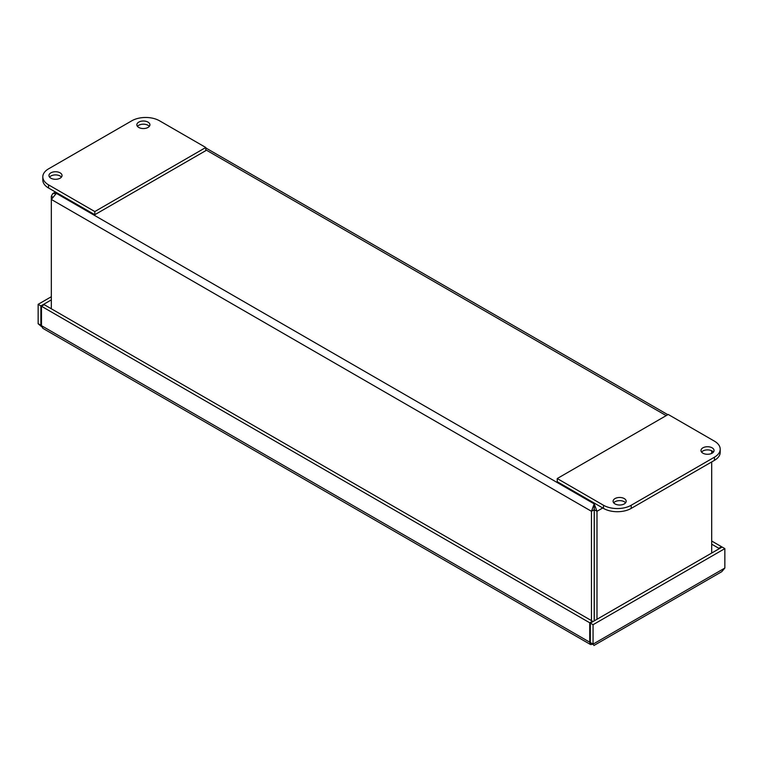 <?xml version="1.0" encoding="UTF-8"?>
<svg xmlns="http://www.w3.org/2000/svg" width="763" height="763" viewBox="0 0 763 763"><rect width="100%" height="100%" fill="white"/><g stroke="black" fill="none" stroke-linecap="round" stroke-linejoin="round"><path stroke-width="1.14" d="M594.196 620.891L594.224 503.904L591.459 511.296L591.459 620.624M51.331 308.777L51.331 199.458L56.348 193.363L52.666 193.668L51.331 196.263L51.331 199.458L591.459 511.296L594.196 509.722M594.243 620.863A1.631 0.944 -120 0 0 594.253 620.758L594.253 509.722L596.99 511.296L594.224 503.904L594.959 503.485M52.38 196.873L51.331 196.263M711.688 450.761L711.688 453.413M711.688 461.939L711.688 553.051M596.99 619.279L596.99 511.296L602.741 507.977M594.224 507.061L594.253 509.722M713.453 452.087A6.543 3.777 -0 0 0 712.146 451A6.543 3.777 -0 0 0 701.578 452.087M702.895 453.174A6.543 3.777 180 0 1 700.978 450.504A6.543 3.777 180 0 1 707.52 446.727A6.543 3.777 180 0 1 714.054 450.504A6.543 3.777 180 0 1 710.019 453.995A6.543 3.777 180 0 1 702.895 453.174M625.574 502.827A6.543 3.777 -0 0 0 624.268 501.739A6.543 3.777 -0 0 0 613.7 502.827M615.016 503.914A6.543 3.777 180 0 1 613.099 501.243A6.543 3.777 180 0 1 619.642 497.466A6.543 3.777 180 0 1 626.175 501.243A6.543 3.777 180 0 1 622.141 504.734A6.543 3.777 180 0 1 615.016 503.914M714.454 441.167A19.619 11.331 180 0 1 720.205 449.169A19.619 11.331 180 0 1 714.454 457.18L631.22 505.24A19.619 11.331 180 0 1 603.476 505.24L557.228 478.544L668.216 414.462L714.454 441.167M557.228 478.544L557.228 481.701L603.476 508.396A19.619 11.331 -0 0 0 631.22 508.396L714.454 460.347A19.619 11.331 -0 0 0 720.205 452.335L720.205 449.169M61.441 177.102A6.543 3.777 0 0 0 60.124 176.015A6.543 3.777 0 0 0 49.557 177.102M60.124 172.848A6.543 3.777 180 0 1 62.041 175.519A6.543 3.777 180 0 1 55.499 179.295A6.543 3.777 180 0 1 48.956 175.519A6.543 3.777 180 0 1 53 172.028A6.543 3.777 180 0 1 60.124 172.848M149.319 126.362A6.543 3.777 0 0 0 148.003 125.275A6.543 3.777 0 0 0 137.445 126.362M148.003 122.109A6.543 3.777 180 0 1 149.92 124.779A6.543 3.777 180 0 1 143.377 128.556A6.543 3.777 180 0 1 136.844 124.779A6.543 3.777 180 0 1 140.878 121.298A6.543 3.777 180 0 1 148.003 122.109M48.565 184.865A19.619 11.331 180 0 1 42.814 176.854A19.619 11.331 180 0 1 48.565 168.842L131.799 120.792A19.619 11.331 180 0 1 159.543 120.792L205.791 147.488L94.803 211.561L48.565 184.865L48.565 188.022L94.803 214.718L94.803 211.561M42.814 176.854L42.814 180.011A19.619 11.331 0 0 0 48.565 188.022M94.803 214.718L205.791 150.645L205.791 147.488M590.591 644.563L42.9 328.367L41.479 325.677L41.479 306.259L44.216 304.675L592.47 621.206L589.732 622.78L589.732 642.208L590.591 644.563L592.889 644.239M41.479 325.334L38.15 323.76L41.679 326.736M41.479 325L40.887 325.343L40.887 305.915L38.15 304.332L38.15 323.76M593.061 624.706L593.061 644.134L724.85 568.044L724.85 548.616L722.113 547.033L590.324 623.123L593.061 624.706L724.85 548.616M593.061 644.134C594.119 645.975 594.119 645.975 593.061 644.134C594.119 645.975 594.119 645.975 593.061 644.134L590.324 642.551L590.324 623.123M592.47 621.883L592.47 621.206M41.479 306.259L589.732 622.78M51.331 296.721L38.15 304.332M51.331 299.888L40.887 305.915M721.521 547.376L721.521 546.699L711.688 541.024M721.521 546.699L718.784 548.273L711.688 544.181M724.85 568.044L721.76 571.687L593.862 645.527M718.784 548.273L718.784 548.959M590.324 641.864L589.732 642.208L41.479 325.677M57.082 192.944L56.348 193.363L594.224 503.904M666.204 415.625L205.791 149.806M714.454 457.18L714.454 460.347M603.476 505.24L603.476 508.396M631.22 508.396L631.22 505.24M589.78 643.295L590.667 642.751M55.47 192.009L53.029 193.421M667.816 414.69L205.791 147.946M591.64 643.314L593.385 644.563"/></g></svg>
